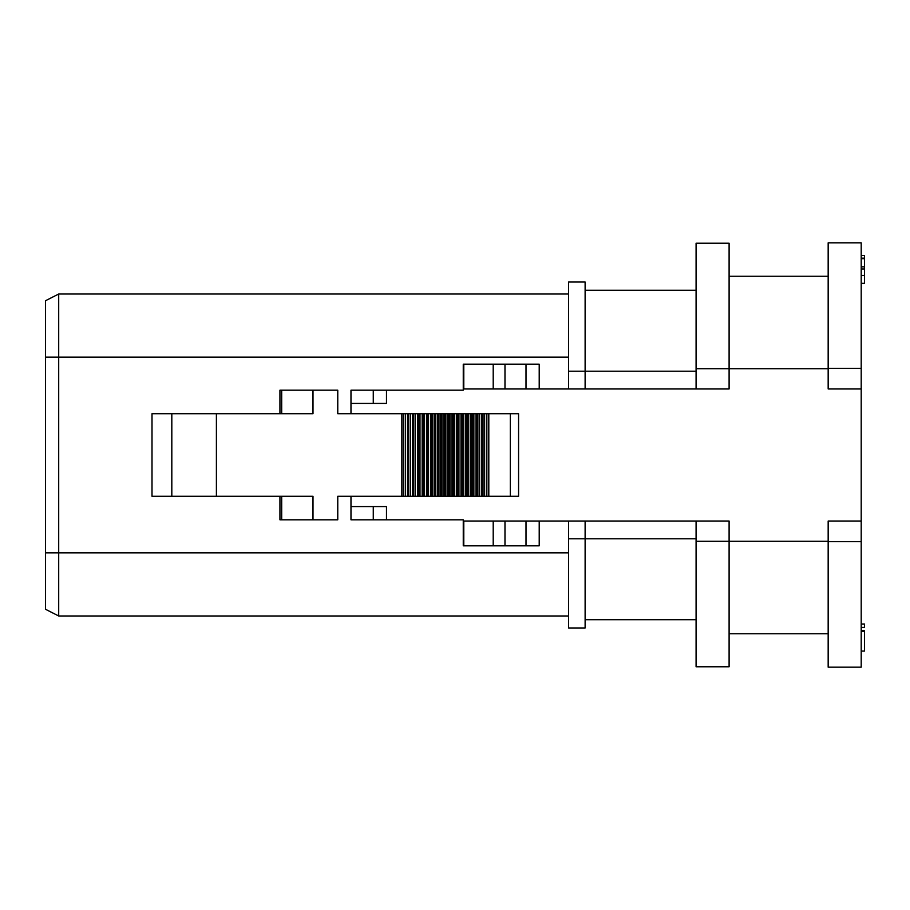 <?xml version="1.0" encoding="UTF-8"?>
<svg xmlns="http://www.w3.org/2000/svg" width="910" height="910" viewBox="0 0 910 910"><rect width="100%" height="100%" fill="white"/><g stroke="black" fill="none" stroke-linecap="round" stroke-linejoin="round"><path stroke-width="1.36" d="M861.201 521.043L861.201 541.689L828.168 541.689L828.168 521.043L861.201 521.043L861.201 388.957L828.168 388.957L828.168 242.822L861.201 242.822L861.201 388.957M861.201 541.689L861.201 667.178L828.168 667.178L828.168 541.689M510.317 496.28L510.317 413.72L518.575 413.72L518.575 496.28L337.769 496.28L337.769 519.815L312.995 519.815L312.995 496.28L171.819 496.28L171.819 413.72L152.004 413.72L152.004 496.28L171.819 496.28M337.769 496.28L350.976 496.28L350.976 506.597L386.477 506.597L386.477 519.815L350.976 519.815L350.976 506.597M401.833 496.28L401.833 413.72L337.769 413.72L337.769 390.185L279.939 390.185L279.939 413.72M401.833 413.72L510.317 413.72M828.168 368.721L729.103 368.721L729.103 243.232L696.082 243.232L696.082 388.957L463.258 388.957L463.258 390.185L386.477 390.185L386.477 403.403L350.976 403.403L350.976 413.72L337.769 413.72M312.995 390.185L312.995 413.72L171.819 413.72M45.5 552.836L45.5 609.268L58.706 615.99L58.706 294.01L45.5 300.732L45.5 552.836L568.602 552.836M696.082 541.279L696.082 666.768L729.103 666.768L729.103 541.279L696.082 541.279L696.082 521.043L729.103 521.043L729.103 541.279L828.168 541.279M696.082 368.721L729.103 368.721L729.103 388.957L696.082 388.957M350.976 403.403L350.976 390.185L386.477 390.185M463.258 388.957L463.258 364.182L539.209 364.182L539.209 388.957M386.477 519.815L463.258 519.815L463.258 521.043L696.082 521.043M539.209 521.043L539.209 545.818L463.258 545.818L463.258 521.043M568.602 521.043L568.602 627.968L585.119 627.968L585.119 538.8L568.602 538.8M585.119 521.043L585.119 538.8L696.082 538.8M696.082 371.2L568.602 371.2L568.602 282.032L585.119 282.032L585.119 388.957M568.602 371.2L568.602 388.957M568.602 615.99L58.706 615.99M568.602 294.01L58.706 294.01M696.082 619.71L585.119 619.71M696.082 290.29L585.119 290.29M729.103 243.232L696.082 243.232M828.168 633.747L729.103 633.747M828.168 276.253L729.103 276.253M403.369 496.28L403.369 413.72M407.805 496.28L407.805 413.72M408.624 496.28L408.624 413.72M412.924 496.28L412.924 413.72M413.72 496.28L413.72 413.72M417.838 496.28L417.838 413.72M418.589 496.28L418.589 413.72M422.49 496.28L422.49 413.72M423.195 496.28L423.195 413.72M426.835 496.28L426.835 413.72M427.495 496.28L427.495 413.72M430.839 496.28L430.839 413.72M431.442 496.28L431.442 413.72M434.468 496.28L434.468 413.72M435.003 496.28L435.003 413.72M437.676 496.28L437.676 413.72M438.142 496.28L438.142 413.72M441.088 496.28L441.088 413.72M441.6 496.28L441.6 413.72M444.774 496.28L444.774 413.72M445.331 496.28L445.331 413.72M448.721 496.28L448.721 413.72M449.312 496.28L449.312 413.72M452.907 496.28L452.907 413.72M453.521 496.28L453.521 413.72M457.32 496.28L457.32 413.72M457.969 496.28L457.969 413.72M461.939 496.28L461.939 413.72M462.621 496.28L462.621 413.72M466.762 496.28L466.762 413.72M467.478 496.28L467.478 413.72M471.767 496.28L471.767 413.72M472.506 496.28L472.506 413.72M476.931 496.28L476.931 413.72M477.682 496.28L477.682 413.72M482.232 496.28L482.232 413.72M483.017 496.28L483.017 413.72M488.807 496.28L488.807 413.72M312.995 519.815L279.939 519.815L279.939 496.28M861.201 255.505L864.5 255.505L864.5 275.468L861.201 275.468M864.5 268.996L861.201 268.996M864.5 266.846L861.201 266.846M864.5 275.468L864.5 283.351L861.201 283.351M861.201 624.021L864.5 624.021L864.5 627.411L861.201 627.411M861.201 630.766L864.5 630.766L864.5 651.059L861.201 651.059M864.5 631.347L861.201 631.347M861.201 368.311L828.168 368.311M373.271 519.815L373.271 506.597M373.271 403.403L373.271 390.185M463.793 545.818L463.793 521.043M463.793 388.957L463.793 364.182M526.003 545.818L526.003 521.043M526.003 388.957L526.003 364.182M504.982 545.818L504.982 521.043M504.982 388.957L504.982 364.182M493.209 545.818L493.209 521.043M493.209 388.957L493.209 364.182M568.602 357.164L45.5 357.164M216.398 496.28L216.398 413.72M405.314 496.28L405.314 413.72M407.555 496.28L407.555 413.72M410.399 496.28L410.399 413.72M412.651 496.28L412.651 413.72M415.313 496.28L415.313 413.72M417.542 496.28L417.542 413.72M419.988 496.28L419.988 413.72M422.172 496.28L422.172 413.72M424.378 496.28L424.378 413.72M426.506 496.28L426.506 413.72M428.451 496.28L428.451 413.72M430.498 496.28L430.498 413.72M432.17 496.28L432.17 413.72M434.115 496.28L434.115 413.72M435.492 496.28L435.492 413.72M437.323 496.28L437.323 413.72M438.392 496.28L438.392 413.72M440.076 496.28L440.076 413.72M441.998 496.28L441.998 413.72M443.773 496.28L443.773 413.72M445.866 496.28L445.866 413.72M447.72 496.28L447.72 413.72M449.995 496.28L449.995 413.72M451.917 496.28L451.917 413.72M454.352 496.28L454.352 413.72M456.342 496.28L456.342 413.72M458.936 496.28L458.936 413.72M460.995 496.28L460.995 413.72M463.725 496.28L463.725 413.72M465.829 496.28L465.829 413.72M468.707 496.28L468.707 413.72M470.857 496.28L470.857 413.72M473.86 496.28L473.86 413.72M476.044 496.28L476.044 413.72M479.172 496.28L479.172 413.72M481.379 496.28L481.379 413.72M484.62 496.28L484.62 413.72M486.85 496.28L486.85 413.72M281.69 413.72L281.69 390.185M281.69 519.815L281.69 496.28M864.5 258.679L861.201 258.679M864.5 258.178L861.201 258.178"/></g></svg>
